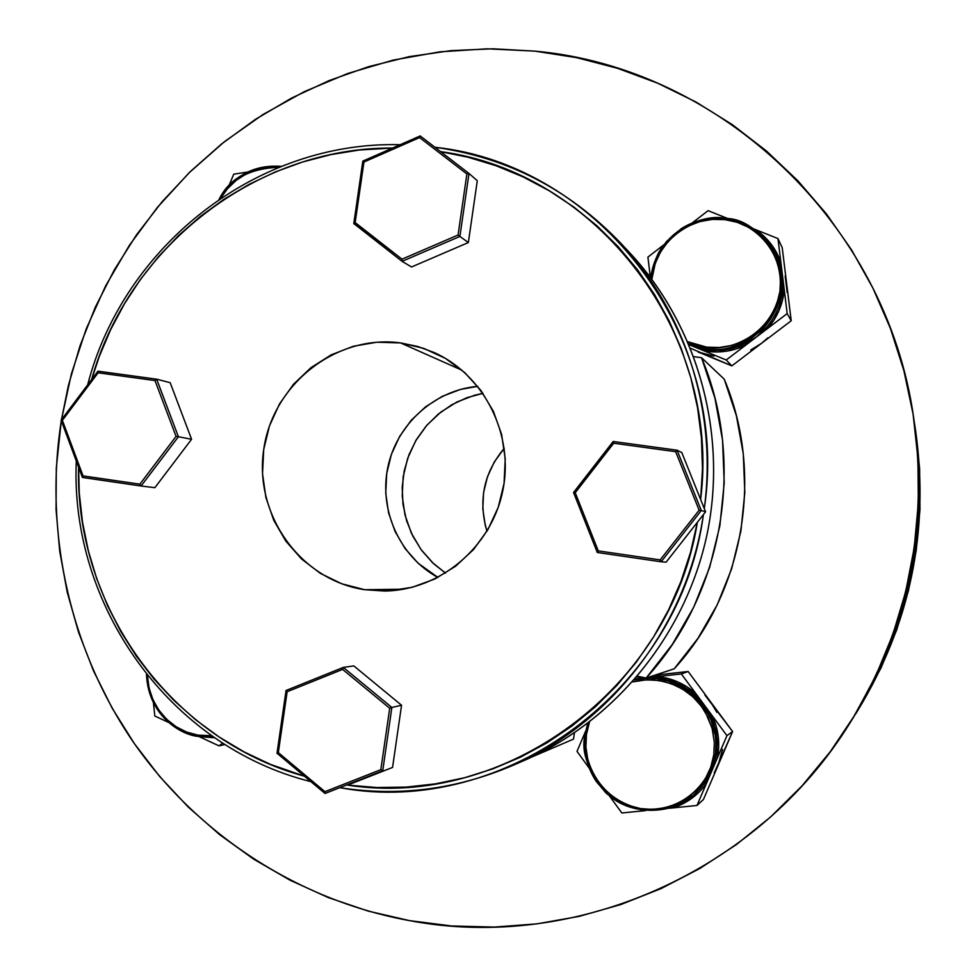 <?xml version="1.0" encoding="UTF-8"?>
<svg xmlns="http://www.w3.org/2000/svg" width="976" height="976" viewBox="0 0 976 976"><rect width="100%" height="100%" fill="white"/><g stroke="black" fill="none" stroke-linecap="round" stroke-linejoin="round"><path stroke-width="1.46" d="M504.25 448.277C483.779 472.86 478.02 500.517 486.975 531.237L485.194 525.051L482.815 508.923L483.571 492.636L487.451 476.776L494.283 461.965L504.25 448.277M445.556 573.119L432.575 562.725L421.534 550.244L412.775 536.044L406.528 520.525L402.966 504.153L402.197 487.39L404.235 470.725L409.017 454.621L416.423 439.566L426.219 425.975L438.139 414.239L451.851 404.723L466.943 397.683L482.998 393.34L474.775 395.195L456.988 401.953L440.835 412.092L426.902 425.182L415.727 440.737L407.712 458.183L403.161 476.837L402.234 496.003L404.991 514.986L411.323 533.042L420.985 549.5L433.637 563.738L445.556 573.119M914.793 425.377L915.171 427.817C929.225 530.285 909.364 625.689 855.562 714.029L879.608 670.012L895.614 631.143L907.668 590.822L915.647 549.5L919.477 507.605L919.111 465.576L914.793 425.377M855.732 713.773L857.721 710.589C910.12 624.555 929.469 531.639 915.781 431.843L915.195 428M857.55 710.857L881.145 667.718L896.724 629.849L908.473 590.59L916.244 550.342L919.965 509.545L919.612 468.614L915.756 431.673M713.785 754.814C713.261 774.712 687.58 814.545 640.634 808.616C594.311 798.99 581.537 753.289 586.466 734.367L585.234 734.05C580.366 752.081 588.418 772.638 609.39 795.769C633.229 816.595 674.355 813.862 693.716 794.976C707.441 780.91 714.664 767.563 715.384 754.948L713.785 754.814L710.76 767.185L705.38 778.665L697.852 788.828L688.483 797.27L677.625 803.663L665.73 807.774L653.237 809.446L640.634 808.616L628.398 805.322L617.027 799.71L606.926 791.987L598.483 782.471L592.017 771.504L587.772 759.535L585.893 746.994L586.466 734.367L589.492 722.033L586.466 734.367L585.234 734.05C583.099 751.056 586.747 766.807 596.165 781.3L605.315 792.17C606.987 794.452 613.965 799.002 626.238 805.847C650.663 813.764 673.159 810.153 693.716 794.976C705.672 784.301 712.895 770.955 715.384 754.948L716.469 754.106L715.384 754.948L715.994 742.602L715.31 735.611L711.138 720.312L707.283 712.309L702.025 704.391L695.327 696.888L687.177 690.191L677.747 684.701L667.328 680.748L656.323 678.588L645.185 678.344L634.412 679.943C677.344 668.133 723.301 710.272 715.384 754.948L713.785 754.814L714.347 742.065L712.407 729.401L708.064 717.348L701.463 706.343L692.899 696.84L682.688 689.178L671.22 683.664L658.959 680.504L646.368 679.808L632.668 681.919L643.245 680.016L654.249 679.955L665.217 681.797L675.66 685.481L685.14 690.752L693.375 697.279L700.17 704.648L705.502 712.48L712.09 728.194L714.371 742.565L713.785 754.814M693.716 794.976L705.123 782.654L708.844 776.786L713.175 767.441L716.469 754.106C718.226 741.162 716.396 728.706 711.004 716.738L704.086 704.721L681.321 673.952L688.153 671.5L732.598 731.536L726.949 735.636L704.086 704.721L694.595 694.57C683.798 685.128 671.342 679.625 657.251 678.076L646.759 677.832L657.251 678.076L657.556 676.563L647.137 677.71L657.556 676.563L667.926 678.454L677.893 681.943L687.238 686.97L695.717 693.411L681.321 673.952L657.556 676.563C671.952 678.149 684.664 683.761 695.717 693.411L704.086 704.721L694.595 694.57L695.717 693.411L694.595 694.57C683.798 685.128 671.342 679.625 657.251 678.076L657.556 676.563L681.321 673.952L688.153 671.5L654.859 675.172L688.153 671.5L710.321 701.451L716.848 712.334M722.533 749.409L718.007 765.55L703.428 799.515L696.986 805.481L703.428 799.515L732.598 731.536L714.2 773.004M639.292 678.161L642.586 677.198M645.575 677.881L635.217 679.028L643.806 678.076L634.534 679.808L645.575 677.881M636.828 677.161L640.39 676.771L636.828 677.161M585.783 730.792L577.011 751.374L589.272 768.222L577.011 751.374L585.783 730.792M645.526 810.617L621.846 812.984L609.244 795.66L621.846 812.984L645.539 810.568M694.875 793.964L705.123 782.654L706.465 783.399C697.95 795.159 686.836 803.309 673.123 807.872L672.842 807.14L673.123 807.872L696.986 805.481L706.465 783.399L699.707 791.475L691.752 798.344L682.822 803.858L673.123 807.872L669.463 808.238L696.986 805.481L726.949 735.636L732.598 731.536L704.867 694.997M726.949 735.636L712.468 716.055L716.164 726.083L718.251 736.551L718.69 747.201L717.458 757.754L726.949 735.636M654.542 675.27L659.922 675.16M720.8 757.632L718.007 765.55M645.685 677.905L643.806 678.076L645.685 677.905M585.246 734.037L587.674 723.411L585.246 734.037M715.884 757.559L717.458 757.754L711.968 770.576L716.469 754.106C718.226 741.162 716.396 728.706 711.004 716.738L712.468 716.055C718.495 729.487 720.166 743.383 717.458 757.754L715.884 757.559M712.468 716.055L711.004 716.738L704.086 704.721L712.468 716.055M706.465 783.399L705.123 782.654L711.968 770.576L706.465 783.399M197.933 735.123C181.573 733.659 149.657 715.493 147.4 675.538L149.084 688.141L152.951 699.658L158.893 710.174L166.689 719.3L176.034 726.681L186.587 732.024L197.933 735.123L198.116 736.441L197.933 735.123L211.682 735.733L197.933 735.123M146.498 674.392C148.108 715.774 181.207 734.965 198.079 736.416M198.165 736.429L213.439 736.953L198.165 736.429M224.931 744.517L219.014 745.859L222.662 743.09L219.014 745.859L224.931 744.517M153.452 703.013L154.83 716.03L168.433 722.35L154.83 716.03L153.452 703.013M199.043 736.575L219.014 745.859L199.043 736.575M214.598 737.746L200.605 736.795L214.598 737.746M220.796 198.104C231.141 178.596 250.49 168.336 278.843 167.323L268.742 167.311L257.127 169.495L246.086 173.948L236.033 180.499L227.359 188.905L220.796 198.104M219.027 199.299C233.581 175.485 254.333 164.493 281.283 166.347C250.417 166.896 229.726 177.839 219.173 199.202M247.587 172.044L233.752 174.167L228.957 185.684L233.752 174.167L247.587 172.044M650.736 277.77C657.226 228.86 705.99 213.354 725.205 218.404L725.253 218.417C747.97 221.723 764.72 233.459 775.493 253.614C764.696 233.447 747.945 221.711 725.229 218.392L724.912 219.637C705.953 214.452 657.116 230.507 651.858 279.258L655.262 263.361L660.569 251.893L667.987 241.633L677.246 232.947L687.995 226.188L699.829 221.613L712.285 219.405L724.912 219.637C744.529 219.673 784.789 244 779.97 291.238C771.369 338.013 725.632 351.848 706.673 347.139L706.6 348.737C722.094 352.47 740.418 346.358 761.573 330.4C782.435 307.745 787.083 282.149 775.493 253.614C759.413 229.994 742.663 218.258 725.253 218.417L724.912 219.637L737.209 222.321L748.714 227.371L758.962 234.582L767.563 243.683L774.188 254.333L778.567 266.119L780.519 278.587L779.97 291.238L776.945 303.585L771.565 315.15L764.025 325.484L754.643 334.182L743.773 340.905L731.829 345.406L719.312 347.505L706.673 347.139L694.4 344.321L687.909 341.734L706.673 347.139L706.6 348.737L707.722 349.859C720.544 351.409 732.878 349.42 744.712 343.894L745.457 345.345C733.354 350.994 720.752 353.031 707.661 351.445L707.722 349.859C720.544 351.409 732.878 349.42 744.712 343.894L756.632 336.83L766.624 327.216C775.944 316.273 781.312 303.719 782.703 289.543L782.032 272.621L779.385 262.593L775.493 253.614C799.82 297.863 756.51 357.326 706.6 348.737L688.8 343.82L706.6 348.737L707.722 349.859L707.661 351.445L704.16 350.896L726.217 359.985L731.841 365.878L690.679 348.347M713.968 356.155L697.95 351.909L731.841 365.878L726.217 359.985L787.181 313.601L791.219 320.75L731.841 365.878L791.219 320.75L787.181 313.601L777.957 238.571L782.227 247.709L791.219 320.75L782.227 247.709L777.957 238.571L753.862 228.945L763.927 236.216L770.955 243.939L776.652 252.699L780.873 262.288L777.957 238.571L755.766 229.702C767.624 237.839 775.993 248.697 780.873 262.288L782.569 276.049L779.385 262.593L780.873 262.288L779.385 262.593L776.262 255.151M708.1 210.657L692.118 222.992L708.1 210.657L728.718 218.905L708.1 210.657M663.851 244.793L647.918 257.091L650.333 277.233L647.918 257.091L663.851 244.793M689.19 344.735L726.217 359.985L745.457 345.345L736.38 348.896L726.937 351.128L717.287 351.982L704.16 350.896L691.411 345.65L707.722 349.859L704.306 349.335L704.16 350.896L704.306 349.335L689.19 344.735M787.181 313.601L784.265 289.823L782.496 300.254L779.104 310.319L774.175 319.75L767.844 328.314L787.181 313.601M785.155 276.025L787.181 292.532M767.856 337.818L761.475 343.357L750.703 350.006M705.807 354.556L697.95 351.909M689.154 344.65L691.411 345.65L689.154 344.65M766.624 327.216L767.844 328.314L756.632 336.83L766.624 327.216C775.944 316.273 781.312 303.719 782.703 289.543L784.265 289.823C782.837 304.305 777.36 317.139 767.844 328.314L766.624 327.216M784.265 289.823L782.703 289.543L782.569 276.049L784.265 289.823M745.457 345.345L744.712 343.894L756.632 336.83L745.457 345.345M574.425 732.903L573.522 739.113L533.225 756.4L573.522 739.113L574.425 732.903M91.61 379.591C128.405 247.27 255.529 147.242 392.62 148.035L359.461 149.987L330.779 154.635L302.658 161.979L275.366 171.922L249.1 184.366L224.09 199.202L200.544 216.294L178.62 235.484L158.527 256.615L140.398 279.478L124.391 303.914L110.63 329.693L99.21 356.618L91.61 379.591M304.439 776.225C170.227 739.71 75.067 605.962 78.568 467.126L79.263 493.063L82.496 522.111L88.328 550.72L96.709 578.658L107.567 605.706L120.829 631.631L136.396 656.214L154.159 679.235L173.972 700.487L195.676 719.8L219.1 736.978L244.073 751.874L270.364 764.342L304.439 776.225M400.184 144.716C257.103 140.776 123.318 246.062 87.669 384.837C123.318 246.062 257.103 140.776 400.184 144.716M76.299 461.062C69.747 605.803 169.909 746.616 310.893 781.63C169.909 746.616 69.747 605.803 76.299 461.062M400.538 342.905L417.704 346.468L434.174 352.531C484.608 375.223 514.535 435.186 502.689 491.233C491.172 547.341 439.81 590.37 384.507 591.041L364.829 589.724L403.491 589.199L364.829 589.724L388.643 590.907L412.311 587.271L434.93 578.951L455.585 566.239L473.47 549.622L487.866 529.736L498.211 507.349L504.067 483.364L505.214 458.72L501.603 434.393L493.405 411.347L480.936 390.473L464.71 372.576L445.373 358.363L423.706 348.359L400.538 342.905L376.785 342.21L353.336 346.26L331.108 354.886L310.905 367.72L293.483 384.288L279.502 403.93L269.461 425.926L263.727 449.448L262.532 473.604L265.899 497.516L273.744 520.269L285.748 541.009L301.511 558.955L320.421 573.412L341.795 583.807L364.829 589.724C300.535 580.354 253.772 514.633 263.727 449.448C272.743 384.129 336.256 334.134 400.538 342.905L462.051 370.246L400.538 342.905M409.493 920.624C296.985 900.067 196.505 833.675 132.675 741.162C69.455 648.137 43.969 531.652 61.293 420.729L56.291 468.004L56.059 509.643L59.695 551.123L67.198 592.09L78.519 632.167L93.562 671.012L112.216 708.271L134.359 743.59L159.796 776.652L188.331 807.14L219.722 834.736L253.723 859.185L290.031 880.206L328.326 897.591L368.269 911.108L409.493 920.624C574.254 952.051 757.901 872.837 850.486 722.142C907.57 628.385 928.664 527.113 913.756 418.35C886.757 223.175 719.934 67.6 534.885 51.13L576.645 57.657L617.686 68.357L657.592 83.167L695.973 102.004L732.415 124.708L766.55 151.085L797.99 180.902L826.404 213.89L851.475 249.734L872.898 288.091L890.454 328.546L903.898 370.721L913.097 414.166L917.928 458.427L918.318 503.03L914.256 547.499L905.777 591.371L892.979 634.168L875.997 675.429L855.025 714.725L830.295 751.654L802.077 785.814L770.698 816.875L736.49 844.521L699.829 868.494L661.13 888.563L620.797 904.557L579.244 916.354L536.91 923.869L494.222 927.078L451.62 925.968L409.493 920.624M61.464 419.692L71.443 373.674L86.193 328.949L105.554 286.029L129.344 245.379L157.295 207.485L189.124 172.764L224.492 141.642L263.02 114.485L304.292 91.646L347.859 73.432L393.23 60.085L439.895 51.826L487.292 48.812L534.885 51.13L492.807 48.8L450.827 50.654L409.322 56.632L368.684 66.624L329.266 80.52L291.421 98.149L255.492 119.316L221.772 143.801L190.54 171.386L162.065 201.776L136.591 234.716L114.302 269.901L95.404 307.013L80.044 345.711L68.344 385.679L61.464 419.692M647.844 273.988L650.248 276.537L647.844 273.988M852.731 718.556L877.729 672.842L894.236 632.716L906.68 591.102L914.927 548.451L918.867 505.214L918.489 461.843L914.402 422.706M437.931 577.438L418.057 563.164L405.028 548.5L395.085 531.53L388.582 512.925L385.752 493.368L386.703 473.604L391.388 454.377L399.648 436.394L411.152 420.351L425.499 406.858L442.14 396.402L460.465 389.424L477.74 386.337C434.466 390.095 396.683 424.316 387.814 467.309C378.786 510.265 399.77 556.723 437.931 577.438M850.657 721.862L852.914 718.263C908.424 627.092 928.932 528.638 914.427 422.876L913.78 418.545M674.196 668.816L697.913 638.377L717.201 604.827L731.634 568.825L740.894 531.115L744.81 492.502L743.285 453.779L736.38 415.752L724.253 379.2L701.549 357.704C745.981 462.758 723.399 593.701 646.173 678.027L674.196 668.816C744.115 592.53 764.501 474.287 724.253 379.2L701.549 357.704L714.932 398.11L722.545 440.152L724.216 482.986L719.873 525.71L709.625 567.422L693.68 607.255L672.366 644.38L646.173 678.027L637.804 676.331L646.173 678.027L674.196 668.816M693.912 356.667L701.549 357.704L693.912 356.667M511.302 766.038C455.853 789.413 398.989 796.672 340.722 787.839C504.372 817.888 680.467 689.178 703.403 514.596C687.263 625.213 611.183 723.826 511.302 766.038L523.648 760.719C615.185 721.118 686.03 634.278 707.161 533.811C727.901 433.271 697.608 325.362 629.483 252.503L620.297 242.707C685.262 311.405 717.519 411.994 704.269 508.533C730.878 335.122 599.227 164.456 434.93 147.266C506.91 157.307 568.703 189.124 620.297 242.707M411.53 266.985L468.358 242.548L477.288 180.694L469.005 173.484L477.288 180.694L468.358 242.548L459.903 236.448L468.358 242.548L411.53 266.985L402.088 261.336L411.53 266.985M440.627 151.646L467.919 157.197L495.954 165.7L523.124 176.912L549.171 190.735L573.864 207.071L596.958 225.785L618.235 246.721L637.499 269.718L654.542 294.545L669.207 321.006L681.346 348.847L690.825 377.81L697.547 407.639L701.451 438.053L702.488 468.773L700.634 499.48L681.809 452.583L677.1 450.204L681.809 452.583L705.587 511.814L697.376 522.282L690.532 552.306L680.919 581.55L668.633 609.732L653.774 636.596L636.511 661.862L616.991 685.335L595.421 706.77L572.009 725.998L546.987 742.821L520.574 757.132L493.039 768.795L464.625 777.713L435.625 783.826L406.272 787.095L376.858 787.522L347.627 785.119L392.559 767.429L401.551 705.245L353.812 665.9L343.32 667.413L353.812 665.9L401.551 705.245L391.864 707.466L401.551 705.245L392.559 767.429L347.627 785.119C504.69 809.58 670.902 688.202 697.376 522.282L705.587 511.814L701.293 510.521L661.118 561.786L666.12 562.152L697.376 522.282L666.12 562.152L661.118 561.786L660.179 559.907L699.133 510.192L675.673 451.693L613.709 443.226L575.242 492.709L598.264 550.891L660.179 559.907L598.264 550.891L597.275 552.477L661.118 561.786L701.293 510.521L705.587 511.814L700.634 499.48C721.545 333.341 597.153 172.24 440.627 151.646M154.867 487.671L191.577 439.261L170.178 382.69L156.672 379.176L170.178 382.69L191.577 439.261L178.401 436.748L191.577 439.261L154.867 487.671L141.081 486.011L154.867 487.671M624.872 247.684C696.095 320.579 728.389 430.977 707.161 533.811C685.579 636.572 611.891 724.9 517.487 763.293M286.09 690.642L277.025 753.143L324.91 793.329M343.271 667.438L286.053 690.483L343.296 667.413L391.864 707.466L382.726 770.772L324.996 793.451L324.923 791.67L380.835 769.661L389.705 708.259L342.625 669.414L287.139 691.74L278.319 752.606L324.923 791.67L278.319 752.606L287.139 691.74L286.236 690.849L287.139 691.74L342.625 669.414L343.296 667.413L342.625 669.414L389.705 708.259L391.864 707.466L343.32 667.413M277.684 752.862L278.319 752.606L277.684 752.862M286.053 690.483L277.025 753.179M380.835 769.661L324.923 791.67L325.081 793.464L382.726 770.772L380.835 769.661L382.726 770.772L391.864 707.466L389.705 708.259L380.835 769.661M597.263 552.428L573.546 492.49L597.275 552.477L598.264 550.891L575.242 492.709L573.949 492.538L575.242 492.709L613.709 443.226L613.184 441.494L573.571 492.49M573.546 492.49L613.184 441.481L613.709 443.226L675.673 451.693L677.088 450.204L675.673 451.693L699.133 510.192L701.293 510.521L677.076 450.204L701.293 510.521L699.133 510.192L660.179 559.907L661.118 561.786L597.275 552.477M468.992 173.472L459.903 236.448L402.088 261.336L459.903 236.448L469.005 173.484L466.882 173.972L419.595 137.579L363.95 162.028L355.166 222.565L402.002 259.177L458.061 235.033L466.882 173.972L458.061 235.033L459.903 236.448L458.061 235.033L402.002 259.177L402.088 261.336L402.002 259.177L355.166 222.565L354.044 223.175L402.075 261.324M353.849 223.345L362.816 161.125L363.95 162.028L419.595 137.579L466.882 173.972L469.005 173.472L420.241 135.969L419.595 137.579L420.144 135.945L362.816 161.125M420.022 136.067L362.877 161.162M61.207 420.192L97.832 371.466M156.624 379.176L178.401 436.748L141.081 486.011L178.401 436.748L156.672 379.176L98.027 371.173L98.125 372.795L62.379 420.351L83.058 475.898L139.873 484.169L176.058 436.394L154.989 380.567L98.125 372.795L154.989 380.567L156.672 379.176L154.989 380.567L176.058 436.394L178.401 436.748L176.058 436.394L139.873 484.169L141.081 486.011L139.873 484.169L83.058 475.898L62.379 420.351L98.125 372.795L97.905 371.222L156.648 379.176M82.374 477.13L61.098 420.192L62.379 420.351L61.098 420.192L97.905 371.222M677.076 450.204L613.196 441.481L677.1 450.204M469.005 173.472L420.229 135.969M353.812 223.565L402.088 261.336M363.023 161.296L353.776 223.492L355.166 222.565L363.95 162.028L363.023 161.296M61.098 420.192L82.387 477.386L141.081 486.011L82.496 477.471M585.234 734.05L587.662 723.423M146.412 674.294C149.291 707.893 166.518 728.608 198.116 736.429L213.439 736.953M725.229 218.392C709.503 216.806 694.875 220.21 681.346 228.604L666.51 241.511C661.008 249.661 656.86 250.124 650.724 277.745M324.996 793.451L276.964 753.191"/></g></svg>
